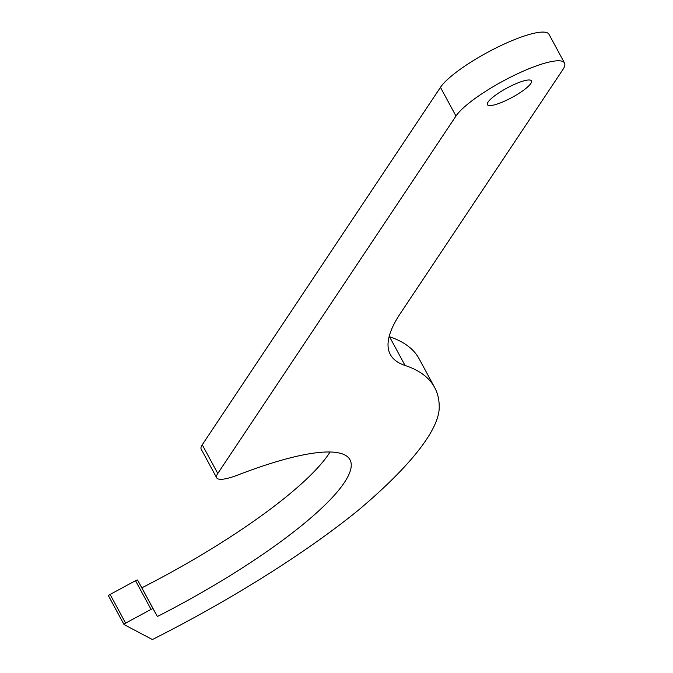 <?xml version="1.0" encoding="UTF-8"?>
<svg xmlns="http://www.w3.org/2000/svg" width="673" height="673" viewBox="0 0 673 673"><rect width="100%" height="100%" fill="white"/><g stroke="black" fill="none" stroke-linecap="round" stroke-linejoin="round"><path stroke-width="1.01" d="M503.581 101.581A25.044 5.334 -28.4 0 1 487.412 104.694A25.044 5.334 -28.4 0 1 515.299 83.982A25.044 5.334 -28.4 0 1 531.468 80.869A25.044 5.334 -28.4 0 1 503.581 101.581M153.326 639.047A2.086 0.446 -28.4 0 1 152.031 639.35L124.051 624.569A2.086 0.446 -28.4 0 1 124.009 624.519A2.086 0.446 -28.4 0 1 125.624 623.139L151.046 609.385A2.086 0.446 -28.4 0 1 153.099 608.779L157.364 616.518A218.708 46.588 151.6 0 0 349.977 459.76A218.708 46.588 151.6 0 0 238.057 474.936A41.734 8.892 -28.4 0 1 216.698 477.83A41.734 8.892 -28.4 0 1 217.774 473.481L455.974 116.034A62.606 13.334 -28.4 0 1 513.676 75.612A62.606 13.334 -28.4 0 1 564.512 63.001A62.606 13.334 -28.4 0 1 562.906 69.529L399.224 315.141A397.146 84.605 151.6 0 0 390.34 354.52A397.146 84.605 151.6 0 0 405.062 365.464A797.034 169.789 -28.4 0 1 434.607 387.421A797.034 169.789 -28.4 0 1 439.242 407.224A407.88 86.893 -28.4 0 1 358.499 510.084A303.885 64.734 -28.4 0 1 153.789 638.828A2.086 0.446 -28.4 0 1 153.326 639.047M216.698 477.83L201.185 449.135A41.734 8.892 -28.4 0 1 202.253 444.786L440.462 87.339A62.606 13.334 -28.4 0 1 498.155 46.908A62.606 13.334 -28.4 0 1 548.991 34.306L564.512 63.001M389.137 336.626A397.146 84.605 151.6 0 0 389.541 336.769A797.034 169.789 -28.4 0 1 419.086 358.726L434.607 387.421M123.992 624.46L108.538 595.866A2.086 0.446 -28.4 0 1 108.488 595.824A2.086 0.446 -28.4 0 1 110.111 594.444L135.525 580.69A2.086 0.446 -28.4 0 1 137.578 580.084L141.843 587.823A218.708 46.588 151.6 0 0 330.048 451.995M141.843 587.823L157.364 616.518M202.253 444.786L217.774 473.481M440.462 87.339L455.974 116.034M389.541 336.769L405.062 365.464M110.111 594.444L125.624 623.139M135.525 580.69L151.046 609.385M137.578 580.084L153.099 608.779M108.488 595.824L124.009 624.519"/></g></svg>
